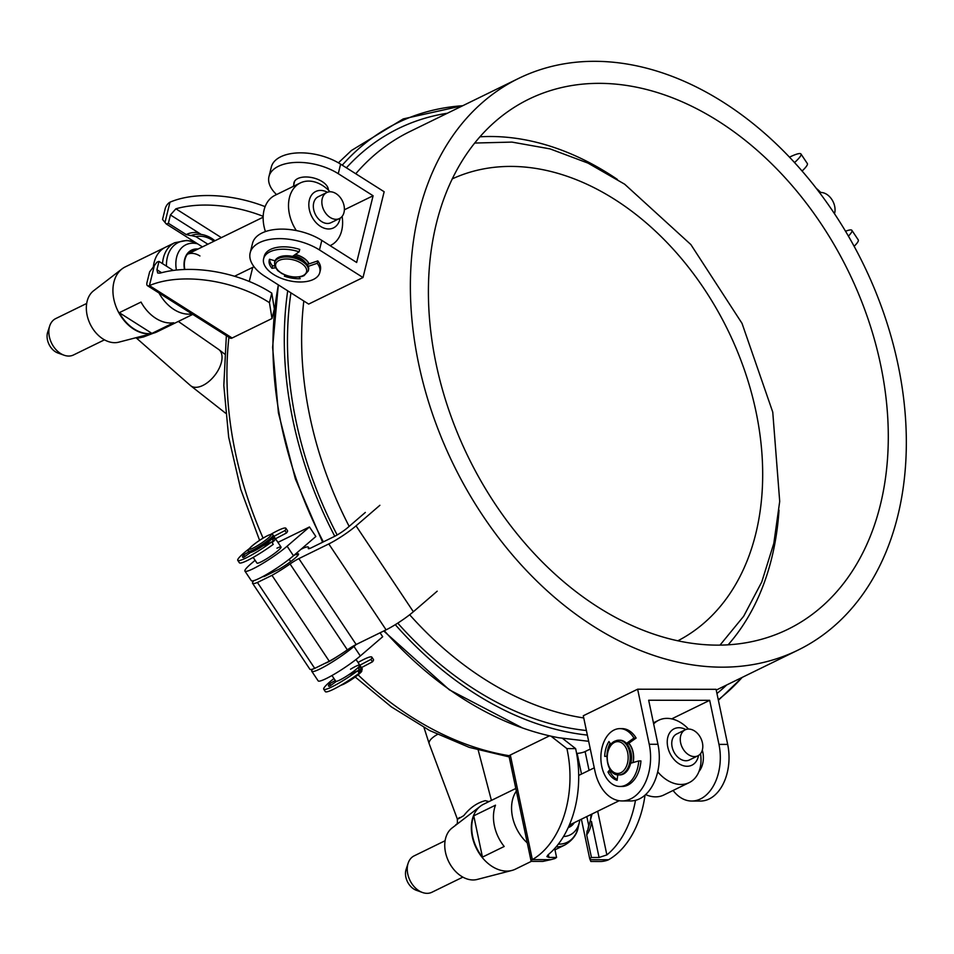 <?xml version="1.0" encoding="UTF-8"?>
<svg xmlns="http://www.w3.org/2000/svg" width="954" height="954" viewBox="0 0 954 954"><rect width="100%" height="100%" fill="white"/><g stroke="black" fill="none" stroke-linecap="round" stroke-linejoin="round"><path stroke-width="1.43" d="M335.259 680.464L329.702 683.696A23.134 2.969 -33.7 0 0 328.534 686.009A23.134 2.969 -33.7 0 0 329.667 686.212L336.464 681.323A14.465 1.86 -33.7 0 0 339.803 680.047A14.465 1.86 -33.7 0 0 348.794 674.728L357.631 670.829A28.918 3.721 -33.7 0 1 331.813 686.916A28.918 3.721 -33.7 0 1 323.728 689.217L325.314 691.614A28.918 3.721 -33.7 0 0 333.411 689.301A28.918 3.721 -33.7 0 0 359.229 673.214L357.631 670.829M371.845 657.115L373.443 659.512A28.918 3.721 -33.7 0 1 372.489 661.802L370.903 659.417A28.918 3.721 -33.7 0 0 371.845 657.115A28.918 3.721 -33.7 0 0 363.76 659.429A28.918 3.721 -33.7 0 0 358.036 662.47M333.972 678.521A28.918 3.721 -33.7 0 0 323.728 689.217M372.489 661.802L361.447 667.609L359.849 665.224A14.465 1.86 -33.7 0 0 359.813 665.141A14.465 1.86 -33.7 0 0 350.535 669.219M361.351 667.478A14.465 1.86 -33.7 0 0 358.382 668.205A14.465 1.86 146.3 0 1 361.351 667.478M370.903 659.417L359.849 665.224M330.823 685.377L329.702 683.696M462.881 877.12L431.923 892.252A20.249 14.513 -116 0 1 422.431 892.479L416.326 890.285A14.465 10.375 -116 0 1 405.855 877.108A14.465 10.375 -116 0 1 406.118 869.38L408.133 863.215A20.249 14.513 -116 0 1 414.143 855.869L445.101 840.736M422.431 892.479A20.249 14.513 -116 0 1 407.775 874.043A20.249 14.513 -116 0 1 408.133 863.215M698.507 755.485A20.249 14.513 -116 0 1 683.529 765.764A20.249 14.513 -116 0 1 667.764 746.97A20.249 14.513 -116 0 1 685.831 729.56M653.657 723.919A34.714 24.887 -116 0 1 658.725 720.234A34.714 24.887 -116 0 1 688.49 729.059M680.631 742.808A14.465 10.375 -116 0 1 685.187 729.834A14.465 10.375 -116 0 1 702.43 742.844A14.465 10.375 -116 0 1 697.887 755.818A14.465 10.375 -116 0 1 680.631 742.808M697.887 755.818L689.372 759.98A14.465 10.375 -116 0 1 672.129 746.97A14.465 10.375 -116 0 1 676.672 733.996L685.187 729.834M700.522 753.684A34.714 24.887 -116 0 1 689.205 782.602A34.714 24.887 -116 0 1 657.711 771.81M689.205 782.602L663.841 794.992A34.714 24.887 -116 0 1 645.619 794.599M619.838 786.478A28.918 19.02 90.1 0 0 625.681 785.094A28.918 19.02 90.1 0 0 638.763 760.934L640.945 760.934A28.918 19.02 90.1 0 1 627.863 785.094A28.918 19.02 90.1 0 1 622.02 786.478L619.838 786.478A28.918 19.02 90.1 0 1 601.092 762.019A28.918 19.02 90.1 0 1 614.078 730.013A28.918 19.02 90.1 0 1 619.921 728.629A28.918 19.02 90.1 0 1 633.945 738.062L636.127 738.062A28.918 19.02 90.1 0 0 622.103 728.629L619.921 728.629M627.291 744.335L636.127 738.062M606.911 756.355L606.863 756.355A23.134 15.216 90.1 0 1 610.119 743.238M617.202 779.49A23.134 15.216 90.1 0 1 610.166 772.001L611.109 770.856M617.775 774.851L617.107 780.312A23.134 15.216 90.1 0 1 607.984 772.001L610.083 769.449M606.911 756.522L604.693 756.343A23.134 15.216 90.1 0 1 608.938 741.508L610.954 744.466M626.468 743.369L633.945 738.062M638.763 760.934L630.654 763.248M604.693 756.343L606.863 756.355M607.984 772.001L610.166 772.001M278.651 257.33A17.351 9.182 -166.2 0 0 274.859 261.456L274.573 262.648A17.351 9.182 13.8 0 1 278.353 258.522A17.351 9.182 13.8 0 1 298.22 259.393A17.351 9.182 13.8 0 1 308.273 270.948L308.559 269.755A17.351 9.182 -166.2 0 0 298.519 258.2A17.351 9.182 -166.2 0 0 278.651 257.33M295.263 254.503A17.351 9.182 13.8 0 1 308.846 263.96M305.208 262.267A14.465 7.656 -166.2 0 0 293.582 255.66M816.195 188.32A34.714 24.887 -116 0 1 820.726 192.481M819.474 192.589A14.465 10.375 -116 0 1 831.447 198.909A14.465 10.375 -116 0 1 834.488 213.768M309.072 263.876A17.649 9.337 -166.2 0 0 295.418 254.396M328.367 190.061A17.649 9.337 -166.2 0 0 317.038 179.054A17.649 9.337 -166.2 0 0 297.815 178.553A17.649 9.337 -166.2 0 0 293.963 182.739A17.649 9.337 -166.2 0 0 293.844 184.444M250.175 252.846A43.383 22.956 -166.2 0 0 265.129 276.505L308.667 304.087L363.009 277.531L319.471 249.948A43.383 22.956 -166.2 0 0 276.791 238.691A43.383 22.956 -166.2 0 0 250.175 252.846L252.524 243.306A43.383 22.956 13.8 0 1 279.14 229.163A43.383 22.956 13.8 0 1 321.82 240.408L356.653 262.481L373.097 195.761L338.265 173.688A43.383 22.956 -166.2 0 0 295.585 162.43A43.383 22.956 -166.2 0 0 268.968 176.585A43.383 22.956 -166.2 0 0 276.541 194.568M363.009 277.531L384.152 191.742L340.614 164.148A43.383 22.956 -166.2 0 0 297.934 152.902A43.383 22.956 -166.2 0 0 271.318 167.045L268.968 176.585M275.062 260.836L269.505 259.238A23.134 12.247 13.8 0 0 269.243 260.072A23.134 12.247 13.8 0 0 271.973 268.301L272.57 265.927A23.134 12.247 13.8 0 1 269.648 259.273M344.382 209.797L373.097 195.761M618.764 774.91L619.861 774.91A17.351 11.412 -89.9 0 0 623.356 774.076A17.351 11.412 -89.9 0 0 631.154 754.876A17.351 11.412 -89.9 0 0 619.909 740.197L618.812 740.197A17.351 11.412 90.1 0 1 630.069 754.876A17.351 11.412 90.1 0 1 622.27 774.076A17.351 11.412 90.1 0 1 618.764 774.91C605.516 775.709 602.534 746.231 614.972 741.103L618.812 740.197A17.351 11.412 90.1 0 0 615.306 741.031M628.65 743.369A17.351 11.412 90.1 0 1 632.979 762.592M630.105 749.844A14.465 9.504 90.1 0 1 630.809 763.212M379.883 505.298L356.045 525.845A23.134 2.969 146.3 0 1 328.796 543.935L298.864 558.615A11.567 1.491 -33.7 0 0 290.052 563.969A29.646 3.804 146.3 0 1 271.973 575.334L329.273 661.241L314.725 668.372A28.918 3.721 146.3 0 1 309.871 669.219L252.571 583.311A28.918 3.721 146.3 0 1 253.836 580.64M437.194 591.194L413.356 611.752A23.134 2.969 146.3 0 1 386.096 629.843L356.164 644.51A11.567 1.491 -33.7 0 0 347.363 649.865A29.646 3.804 146.3 0 1 329.273 661.241M300.963 549.301L303.754 547.942A29.646 3.804 146.3 0 1 308.44 547.191A29.646 3.804 146.3 0 1 308.345 548.204A11.567 1.491 -33.7 0 0 308.309 548.586A11.567 1.491 -33.7 0 0 311.576 547.656L334.234 536.542A11.567 1.491 -33.7 0 0 347.864 527.502L365.334 512.429M271.973 575.334L257.425 582.477L314.725 668.372M257.425 582.477A28.918 3.721 146.3 0 1 252.571 583.311M293.772 555.49L296.599 554.107A16.719 2.147 146.3 0 1 298.53 553.952A16.719 2.147 146.3 0 1 279.128 569.168L264.58 576.311A16.719 2.147 146.3 0 1 262.803 576.586M296.599 554.107L297.648 555.669M342.247 165.197A331.42 237.629 -116 0 1 360.266 147.369A331.42 237.629 -116 0 1 462.738 105.727M742.152 677.412A331.42 237.629 -116 0 1 725.052 694.202A331.42 237.629 -116 0 1 718.279 699.747M346.397 167.821A325.91 233.682 -116 0 1 362.174 152.461A325.91 233.682 -116 0 1 447.354 113.24M726.769 684.924A325.91 233.682 -116 0 1 720.902 690.207A325.91 233.682 -116 0 1 716.955 693.498M587.366 735.093A331.42 237.629 -116 0 1 395.29 624.679M334.782 536.267A331.42 237.629 -116 0 1 287.714 290.815M588.666 741.294L558.722 737.74A330.621 237.057 -116 0 1 522.41 727.938A330.621 237.057 -116 0 1 384.295 630.725M323.346 541.884A330.621 237.057 -116 0 1 278.377 284.9M452.184 178.923A257.055 184.313 -116 0 1 704.279 289.05A257.055 184.313 -116 0 1 703.79 623.248A257.055 184.313 -116 0 1 677.912 640.766M586.4 730.514A325.91 233.682 -116 0 1 397.746 623.129M337.156 534.967A325.91 233.682 -116 0 1 290.934 292.854M550.983 736.166L566.903 748.604A88.15 57.967 90.1 0 1 532.344 859.614L550.875 859.649L542.886 861.414L533.083 861.39A5.784 1.336 -11.9 0 1 531.044 860.818A5.784 1.336 -11.9 0 1 532.344 859.614L510.318 755.008L549.54 735.832M645.035 795.111A88.15 57.967 90.1 0 1 608.616 859.733A5.784 1.336 -11.9 0 1 600.638 861.498L590.836 861.474L589.691 858.636A88.15 57.967 90.1 0 0 591.444 857.479L599.076 857.491L591.468 821.37M550.875 859.649L554.823 858.588A88.15 57.967 -89.9 0 0 556.576 857.431L548.955 857.419L546.869 856.62L548.049 854.82A88.15 57.967 -89.9 0 0 575.62 748.616L562.586 738.432M635.495 800.346A88.15 57.967 90.1 0 1 606.875 854.903L599.076 857.491M576.574 753.326L577.134 753.326A5.784 1.336 168.1 0 0 585.112 751.561L590.299 749.021M556.576 857.431L554.703 848.5M587.104 830.922L586.686 834.905L591.444 857.479M510.318 755.008A5.784 1.336 168.1 0 0 509.019 756.2L531.044 860.818M586.817 816.541L588.69 825.413L587.724 830.314L592.052 813.989M581.38 819.2L589.691 858.636M591.373 821.835A2.898 1.359 -172.8 0 0 591.587 821.954A36.157 25.925 -116 0 1 586.686 834.905M566.903 748.604L575.62 748.616M590.097 859.697L608.616 859.733M276.982 548.18A14.465 1.86 146.3 0 1 281.025 547.036A14.465 1.86 146.3 0 1 274.43 553.499A14.465 1.86 146.3 0 1 261.014 561.93A14.465 1.86 146.3 0 1 256.96 563.087L253.18 557.41M277.924 542.385L309.466 526.966L287.106 546.201A28.918 3.721 146.3 0 1 253.025 568.799A28.918 3.721 146.3 0 1 244.939 571.112A28.918 3.721 146.3 0 1 250.878 563.909L255.1 560.284M309.466 526.966L315.834 536.506L293.474 555.753A28.918 3.721 146.3 0 1 259.393 578.339A28.918 3.721 146.3 0 1 251.296 580.652L244.939 571.112M166.258 303.074A36.157 25.925 64 0 0 191.957 313.878A36.157 25.925 -116 0 1 173.998 309.513A36.157 25.925 -116 0 1 159.02 293.009A36.157 25.925 64 0 0 166.258 303.074M197.383 249.352A21.692 15.55 64 0 0 191.73 250.497A21.692 15.55 64 0 0 184.814 269.481M192.756 314.391L156.981 331.873A36.157 25.925 -116 0 1 153.439 333.184A36.157 25.925 -116 0 1 133.763 329.178A36.157 25.925 -116 0 1 113.729 298.662A36.157 25.925 -116 0 1 122.029 268.897A36.157 25.925 -116 0 1 125.224 266.917L165.459 247.253A36.157 25.925 64 0 0 153.367 266.774A36.157 25.925 -116 0 1 165.459 247.253L174.725 242.721A36.157 25.925 64 0 0 162.514 263.638M104.463 339.839L73.506 354.971A20.249 14.513 -116 0 1 64.025 355.198L57.92 353.004A14.465 10.375 -116 0 1 55.404 351.764A14.465 10.375 -116 0 1 47.7 332.099L49.715 325.934A20.249 14.513 -116 0 1 55.726 318.588L86.683 303.455M64.025 355.198A20.249 14.513 -116 0 1 60.507 353.457A20.249 14.513 -116 0 1 49.715 325.934M340.089 218.192A20.249 14.513 -116 0 1 320.496 226.384A20.249 14.513 -116 0 1 309.203 200.757A20.249 14.513 -116 0 1 327.425 192.267M296.348 230.558A34.714 24.887 -116 0 1 300.307 182.953A34.714 24.887 -116 0 1 322.595 185.529A34.714 24.887 -116 0 1 330.072 191.778M342.116 216.403A34.714 24.887 -116 0 1 330.788 245.309A34.714 24.887 -116 0 1 330.072 245.643L330.788 245.309M336.058 193.626A14.465 10.375 -116 0 1 344.239 206.839A14.465 10.375 -116 0 1 339.469 218.538A14.465 10.375 -116 0 1 330.179 217.464A14.465 10.375 -116 0 1 321.999 204.251A14.465 10.375 -116 0 1 326.769 192.553A14.465 10.375 -116 0 1 336.058 193.626M339.469 218.538L330.955 222.699A14.465 10.375 -116 0 1 321.665 221.614A14.465 10.375 -116 0 1 313.484 208.413A14.465 10.375 -116 0 1 318.254 196.715L326.769 192.553M265.427 231.572A34.714 24.887 -116 0 1 274.955 195.343L300.307 182.953M178.326 321.438L218.597 349.391A22.92 12.593 128 0 1 218.907 349.605A22.92 12.593 128 0 1 221.411 362.246A22.92 12.593 128 0 1 207.698 382.423A22.92 12.593 128 0 1 190.657 385.714A22.92 12.593 128 0 1 190.371 385.476L136.78 338.384L143.482 336.965L157.315 331.706M153.439 333.184L118.761 342.176A28.918 20.738 -116 0 1 103.008 338.968A28.918 20.738 -116 0 1 86.981 314.558A28.918 20.738 -116 0 1 93.623 290.743L122.029 268.897M134.144 328.999A36.157 25.925 -116 0 1 119.286 312.685L141.025 302.072A36.157 25.925 64 0 0 155.884 318.374A36.157 25.925 64 0 0 173.676 322.762L151.936 333.387A36.157 25.925 -116 0 1 134.144 328.999M263.137 217.214L187.354 254.253A20.249 14.513 -116 0 1 199.935 255.97M119.286 312.685L151.936 333.387M848.392 236.139A43.383 5.569 -33.7 0 0 851.898 230.355A43.383 5.569 -33.7 0 0 845.518 231.262M854.128 246.323A43.383 5.569 -33.7 0 0 858.266 239.907L851.898 230.355M794.515 162.609A43.383 5.569 -33.7 0 0 800.966 153.999L807.334 163.539A43.383 5.569 146.3 0 1 802.052 171.064M800.966 153.999A43.383 5.569 -33.7 0 0 789.435 157.172M249.304 551.603L243.747 554.846A23.134 2.969 -33.7 0 0 242.578 557.16A23.134 2.969 -33.7 0 0 243.711 557.351L250.508 552.461A14.465 1.86 -33.7 0 0 253.847 551.185A14.465 1.86 -33.7 0 0 262.839 545.879L271.675 541.967A28.918 3.721 -33.7 0 1 245.858 558.054A28.918 3.721 -33.7 0 1 237.773 560.368L239.359 562.753A28.918 3.721 -33.7 0 0 247.456 560.451A28.918 3.721 -33.7 0 0 273.273 544.352L271.675 541.967M285.89 528.266L287.488 530.651A28.918 3.721 -33.7 0 1 286.534 532.94L284.948 530.555A28.918 3.721 -33.7 0 0 285.89 528.266A28.918 3.721 -33.7 0 0 277.805 530.579A28.918 3.721 -33.7 0 0 270.65 534.431M249.316 548.657A28.918 3.721 -33.7 0 0 237.773 560.368M286.534 532.94L275.491 538.76L273.893 536.363A14.465 1.86 -33.7 0 0 273.858 536.291L273.071 535.099A14.465 1.86 146.3 0 1 266.476 541.574A14.465 1.86 146.3 0 1 253.048 549.993A14.465 1.86 146.3 0 1 249.006 551.15C244.844 551.817 255.243 541.932 267.585 535.647C270.841 534.121 272.677 533.93 273.071 535.099M275.396 538.616A14.465 1.86 -33.7 0 0 272.427 539.356A14.465 1.86 146.3 0 1 275.396 538.616M284.948 530.555L273.893 536.363M244.868 556.528L243.747 554.846M263.626 258.689L264.222 256.304A28.918 15.3 13.8 0 1 270.531 249.423A28.918 15.3 13.8 0 1 299.735 249.435L299.151 251.82A28.918 15.3 13.8 0 0 269.946 251.808A28.918 15.3 13.8 0 0 263.626 258.689A28.918 15.3 13.8 0 0 280.381 277.948A28.918 15.3 13.8 0 0 313.484 279.403A28.918 15.3 13.8 0 0 319.793 272.522A28.918 15.3 13.8 0 0 317.229 263.28L308.249 266.345M317.229 263.28L317.813 260.895L307.236 264.508M317.813 260.895A28.918 15.3 13.8 0 1 320.377 270.149L319.793 272.522M274.585 265.641L272.57 265.927M299.151 277.065L300.188 278.675A23.134 12.247 13.8 0 1 284.352 276.147L285.079 275.11M275.479 267.824L271.973 268.301M292.532 256.387L299.151 251.82M249.006 551.15L249.805 552.342A14.465 1.86 -33.7 0 0 253.847 551.185A14.465 1.86 -33.7 0 0 267.263 542.766A14.465 1.86 -33.7 0 0 273.858 536.291M331.968 675.527L335.76 681.192A14.465 1.86 -33.7 0 0 339.803 680.047A14.465 1.86 -33.7 0 0 353.218 671.616A14.465 1.86 -33.7 0 0 359.813 665.141L356.033 659.476M275.491 538.76A14.465 1.86 146.3 0 1 272.093 542.599M271.795 542.146A11.567 1.491 -33.7 0 0 273.047 540.286L272.081 538.831M357.75 670.996A11.567 1.491 -33.7 0 0 359.002 669.136L358.036 667.681M358.847 672.653A14.465 1.86 -33.7 0 0 362.21 668.73L361.459 667.597A14.465 1.86 146.3 0 1 358.048 671.461M698.96 771.512A17.649 11.603 -89.9 0 0 702.299 750.166M628.841 743.238A17.649 11.603 90.1 0 1 633.182 762.532M673.095 790.472A43.383 28.525 -89.9 0 0 691.733 801.038A43.383 28.525 -89.9 0 0 718.958 744.382L709.681 700.319L648.672 700.236L657.95 744.287A43.383 28.525 90.1 0 1 630.713 800.955L621.996 800.943A43.383 28.525 90.1 0 1 594.891 770.832L583.288 715.762L637.63 689.205L649.233 744.275A43.383 28.525 90.1 0 1 621.996 800.943M637.63 689.205L716.072 689.313L727.675 744.394A43.383 28.525 90.1 0 1 700.451 801.05L691.733 801.038M671.688 718.887L709.681 700.319M459.566 817.542C455.618 820.309 457.038 819.665 463.811 815.61C470.024 807.704 477.179 802.731 485.264 800.68L489.008 801.575M531.605 861.235L515.387 869.166A36.157 25.925 -116 0 1 511.857 870.465L477.167 879.457A28.918 20.738 -116 0 1 445.506 852.399A28.918 20.738 -116 0 1 452.029 828.024L455.416 825.437C456.274 823.254 457.872 826.164 457.276 818.854L429.228 743.87A22.92 7.537 -17.6 0 1 429.193 743.75A22.92 7.537 -17.6 0 1 437.457 734.437M511.857 870.465A36.157 25.925 -116 0 1 472.278 836.634A36.157 25.925 -116 0 1 480.434 806.178A36.157 25.925 -116 0 1 483.642 804.198L515.816 788.469M556.099 846.902A36.157 25.925 64 0 0 564.899 844.97L555.622 849.501A36.157 25.925 -116 0 1 554.978 849.799A36.157 25.925 64 0 0 555.622 849.501L554.978 849.811M527.276 842.895A36.157 25.925 -116 0 1 512.513 816.97A36.157 25.925 -116 0 1 516.364 791.081A36.157 25.925 64 0 0 511.582 806.786A36.157 25.925 64 0 0 527.276 842.895M494.399 825.83A36.157 25.925 64 0 0 504.189 846.484L482.462 857.109A36.157 25.925 -116 0 1 472.659 836.455A36.157 25.925 -116 0 1 473.756 815.813L495.496 805.188A36.157 25.925 64 0 0 494.399 825.83M480.434 806.178L455.416 825.437M482.462 857.109L473.756 815.813M207.865 244.224L195.964 236.687L191.086 235.507C197.86 233.098 204.824 234.112 211.967 238.548L215.02 240.73M265.105 206.636A88.15 46.639 -166.2 0 0 169.979 202.188L164.994 222.437L162.55 219.444L165.185 208.723A5.784 2.623 122.4 0 1 169.979 202.188M147.512 285.711L230.224 338.121A5.784 2.623 -57.6 0 0 232.144 338.002L271.997 318.529L269.433 302.668A88.15 46.639 -166.2 0 0 149.432 285.592A5.784 2.623 122.4 0 1 147.512 285.711A5.784 2.623 122.4 0 1 146.976 282.599L149.623 271.878L156.957 262.159A88.15 46.639 -166.2 0 1 158.984 261.408L156.933 269.743L161.608 272.713M202.427 246.883L166.354 224.035A88.15 46.639 13.8 0 1 168.381 223.284L170.432 214.936L175.882 208.807A88.15 46.639 13.8 0 1 263.173 216.331M271.997 318.529L274.347 309.001L271.783 293.14A88.15 46.639 -166.2 0 0 160.022 273.154L157.684 273.011L156.933 269.743M168.381 223.284L186.233 234.589L190.86 235.602M252.738 267.37L249.268 281.466M199.112 234.231A2.898 1.813 98.5 0 1 198.527 232.74L201.199 234.434M173.234 270.435L158.984 261.408M166.354 224.035L164.994 222.437M271.783 293.14L269.433 302.668M154.417 265.343L149.432 285.592L232.144 338.002M479.874 136.816A295.013 211.538 -116 0 1 617.357 179.4M779.013 510.14A295.013 211.538 -116 0 1 728.14 644.797M551.531 90.26A295.013 211.538 -116 0 1 855.547 286.784A295.013 211.538 -116 0 1 787.897 629.294A295.013 211.538 -116 0 1 765.168 638.226A295.013 211.538 -116 0 1 461.152 441.702A295.013 211.538 -116 0 1 528.802 99.192A295.013 211.538 -116 0 1 551.531 90.26M773.551 659.715A318.159 228.125 -116 0 1 445.685 447.784A318.159 228.125 -116 0 1 518.642 78.407A318.159 228.125 -116 0 1 543.148 68.771A318.159 228.125 -116 0 1 871.014 280.703A318.159 228.125 -116 0 1 798.057 650.091A318.159 228.125 -116 0 1 773.551 659.715M583.753 717.945A318.159 228.125 -116 0 1 409.66 614.758M349.152 526.381A318.159 228.125 -116 0 1 303.813 301.011M355.759 173.747A318.159 228.125 -116 0 1 409.958 131.521L518.642 78.407M568.453 827.094A21.692 15.55 64 0 0 569.192 826.76A21.692 15.55 64 0 0 573.581 823.016M337.776 656.221A14.465 1.86 146.3 0 1 327.866 662.148A14.465 1.86 146.3 0 1 325.099 663.292M356.2 644.499L353.958 646.418A28.918 3.721 146.3 0 1 319.876 669.016A28.918 3.721 146.3 0 1 311.791 671.33A28.918 3.721 146.3 0 1 312.662 669.124M380.062 632.8L382.685 636.735L360.326 655.97A28.918 3.721 146.3 0 1 326.244 678.556A28.918 3.721 146.3 0 1 318.159 680.87L311.791 671.33M279.152 260.406A15.908 8.419 -166.2 0 0 281.168 272.856A15.908 8.419 -166.2 0 0 303.098 275.575A15.908 8.419 -166.2 0 0 301.082 263.125A15.908 8.419 -166.2 0 0 279.152 260.406M319.471 249.948L321.82 240.408M338.265 173.688L340.614 164.148M614.507 742.403A15.908 10.458 -89.9 0 0 607.734 762.425A15.908 10.458 -89.9 0 0 620.887 772.692A15.908 10.458 -89.9 0 0 627.66 752.682A15.908 10.458 -89.9 0 0 614.507 742.403M290.052 563.969L347.363 649.865M298.864 558.615L356.164 644.51M328.796 543.935L386.096 629.843M356.045 525.845L413.356 611.752M509.233 755.711A321.045 230.2 -116 0 1 358.06 674.86M263.089 538.128A321.045 230.2 -116 0 1 228.912 337.287M606.875 854.903L597.681 811.234M589.071 770.367L585.112 751.561M548.955 857.419L548.347 854.569M581.499 774.076L577.134 753.326M588.69 825.413A30.373 21.775 64 0 0 590.979 814.501M287.106 546.201L293.474 555.753M198.098 249.006A22.109 15.86 64 0 0 184.504 269.493M195.427 242.447A34.773 24.935 64 0 0 166.449 266.142M197.609 243.83A29.407 21.083 64 0 0 176.395 270.065M267.43 535.754A13.01 1.669 -33.7 0 0 252.094 545.915A13.01 1.669 -33.7 0 0 253.048 548.121A13.01 1.669 -33.7 0 0 268.396 537.949A13.01 1.669 -33.7 0 0 267.43 535.754M361.053 670.626A13.01 1.669 146.3 0 1 357.237 675.492A13.01 1.669 146.3 0 1 343.786 684.125M727.675 744.394L718.958 744.382M657.95 744.287L649.233 744.275M213.923 241.267A30.373 21.775 64 0 0 212.229 240.11A30.373 21.775 64 0 0 195.964 236.687M175.882 208.807L221.364 237.629M186.233 234.589A36.157 25.925 -116 0 1 198.527 232.74L170.432 214.936M568.202 827.643A22.109 15.86 64 0 0 574.296 822.67M558.34 844.147A34.773 24.935 64 0 0 578.231 827.213C577.039 834.368 572.591 840.283 564.899 844.97M563.54 836.491A29.407 21.083 64 0 0 579.4 822.169L578.231 827.213M353.958 646.418L360.326 655.97M594.259 767.839L578.696 775.435M658.725 720.234L653.43 722.822M619.182 800.728L569.335 825.091M274.573 262.648L274.835 266.452L277.757 270.638L281.859 273.583L288.99 276.362L294.547 277.209L301.571 276.588L304.028 275.682L308.273 270.948M294.643 181.177L293.379 186.34M308.44 547.191L309.358 548.574M462.917 105.644L403.268 118.904L351.489 150.458L338.408 162.824M718.386 700.272L742.331 677.328M522.41 727.938L449.382 689.837L383.723 630.999M322.619 542.242L295.335 478.753L278.413 412.867L272.617 347.328L278.318 284.864M509.162 756.916L469.225 747.364L429.646 730.525L391.355 706.878L355.234 677.018M259.595 540.346L240.718 489.283L228.674 437.159L223.82 385.464L226.348 335.665M720.031 645.083L743.691 616.224L761.757 581.976L773.825 543.351L779.704 501.41L772.752 412.104L742.021 323.358L690.875 244.582L624.679 184.217L587.974 163.098L550.088 148.896L511.964 142.098L474.651 143.04M174.725 242.721L186.877 240.432L195.415 242.447M254.038 266.726L234.541 276.255M190.657 385.714L225.526 413.142M218.907 349.605L224.536 353.994M135.826 337.752L136.768 338.384M340.566 685.437L343.619 684.233C352.133 679.498 358.108 675.301 361.554 671.652L362.21 668.73M290.72 561.572L289.181 559.259M281.025 547.036L275.503 538.748M491.405 800.394L478.216 750.154M429.193 743.75L423.993 727.497M798.057 650.091L716.239 690.076M579.4 822.169L579.817 819.963"/></g></svg>
